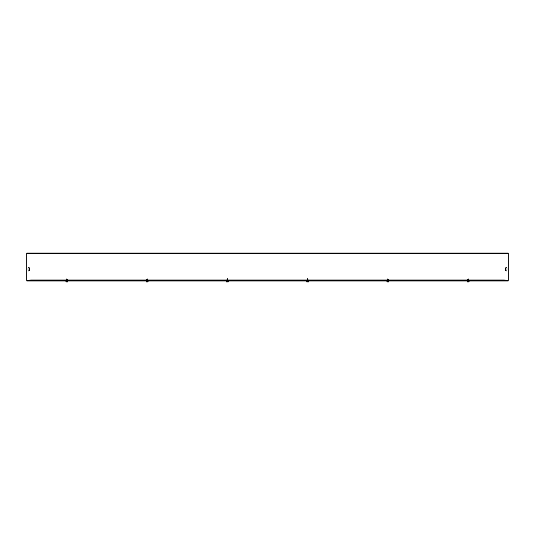 <?xml version="1.0" encoding="UTF-8"?>
<svg xmlns="http://www.w3.org/2000/svg" width="535" height="535" viewBox="0 0 535 535"><rect width="100%" height="100%" fill="white"/><g stroke="black" fill="none" stroke-linecap="round" stroke-linejoin="round"><path stroke-width="0.4" stroke-dasharray="2.67 2.01" d="M67.764 280.541L65.818 280.634L67.932 280.634L65.818 280.634L67.932 280.634L65.986 280.541L67.764 280.541L65.986 280.541L67.764 280.541L67.417 280.233L65.818 280.634L66.34 279.812L67.417 279.812L65.678 280.159L66.34 279.812L66.34 280.233L67.417 280.233L67.417 279.812L68.072 280.159L65.678 280.159L68.072 280.159L65.678 280.159L68.072 280.159L67.417 279.812L67.764 280.541M30.93 280.634L504.07 280.634L30.93 280.634L504.07 280.634L30.93 280.634L30.93 280.213L504.07 280.213L30.93 280.213L504.07 280.213L30.93 280.213L30.93 280.634L30.93 280.006L30.93 280.634L30.93 280.006L504.07 280.006L504.07 280.634L504.07 280.006L26.75 280.213L30.93 280.213L26.75 280.213L26.75 253.463L508.25 253.463L508.25 253.048L26.75 253.048L26.75 253.677L26.75 253.048L26.75 253.463L508.25 253.677L508.25 253.048L508.25 253.677L26.75 253.677L508.25 253.677L508.25 280.213L508.25 253.677L508.25 280.213L30.93 280.006M469.182 280.634L467.068 280.634L469.182 280.634M388.932 280.634L386.818 280.634L388.932 280.634M308.682 280.634L306.568 280.634L308.682 280.634M228.432 280.634L226.318 280.634L228.432 280.634M148.182 280.634L146.068 280.634L148.182 280.634M68.212 280.213L65.537 280.213L68.212 280.213M469.462 280.213L466.787 280.213L469.462 280.213L466.787 280.213L469.462 280.213L466.928 280.159L467.59 279.812L468.667 279.812L467.59 279.812L468.667 279.812L467.59 279.812L467.59 280.233L468.667 280.233L467.236 280.541L469.014 280.541L467.068 280.634L468.667 280.233L467.59 280.233L467.59 279.812L466.928 280.159L469.322 280.159L466.928 280.159L469.322 280.159L468.667 279.812L469.014 280.541L468.667 279.812L469.462 280.213M389.212 280.213L386.537 280.213L389.212 280.213L386.678 280.159L387.34 279.812L388.417 279.812L387.34 279.812L388.417 279.812L387.34 279.812L387.34 280.233L388.417 280.233L386.986 280.541L388.764 280.541L386.818 280.634L388.417 280.233L387.34 280.233L387.34 279.812L386.678 280.159L389.072 280.159L386.678 280.159L389.072 280.159L388.417 279.812L388.764 280.541L388.417 279.812L389.212 280.213L386.537 280.213L389.212 280.213M308.962 280.213L306.287 280.213L308.962 280.213L306.428 280.159L307.09 279.812L308.167 279.812L307.09 279.812L308.167 279.812L307.09 279.812L307.09 280.233L308.167 280.233L306.736 280.541L308.514 280.541L306.568 280.634L308.167 280.233L307.09 280.233L307.09 279.812L306.428 280.159L308.822 280.159L306.428 280.159L308.822 280.159L308.167 279.812L308.514 280.541L308.167 279.812L308.962 280.213L306.287 280.213L308.962 280.213M228.712 280.213L226.037 280.213L228.712 280.213L226.178 280.159L226.84 279.812L227.917 279.812L226.84 279.812L227.917 279.812L226.84 279.812L226.84 280.233L227.917 280.233L226.486 280.541L228.264 280.541L226.318 280.634L227.917 280.233L226.84 280.233L226.84 279.812L226.178 280.159L228.572 280.159L226.178 280.159L228.572 280.159L227.917 279.812L228.264 280.541L227.917 279.812L228.712 280.213L226.037 280.213L228.712 280.213M148.462 280.213L145.787 280.213L148.462 280.213L145.928 280.159L146.59 279.812L147.667 279.812L146.59 279.812L147.667 279.812L146.59 279.812L146.59 280.233L147.667 280.233L146.236 280.541L148.014 280.541L146.068 280.634L147.667 280.233L146.59 280.233L146.59 279.812L145.928 280.159L148.322 280.159L145.928 280.159L148.322 280.159L147.667 279.812L148.014 280.541L147.667 279.812L148.462 280.213L145.787 280.213L148.462 280.213M505.341 270.182L505.341 268.51L505.341 270.182A0.836 0.836 0 0 0 506.177 271.018A0.836 0.836 0 0 0 507.013 270.182L507.013 268.51A0.836 0.836 0 0 0 506.177 267.674A0.836 0.836 0 0 0 505.341 268.51L505.341 270.182A0.836 0.836 0 0 0 506.177 271.018A0.836 0.836 0 0 0 507.013 270.182L507.013 268.51L507.013 270.182M27.987 270.182L27.987 268.51L27.987 270.182A0.836 0.836 0 0 0 28.823 271.018A0.836 0.836 0 0 0 29.659 270.182L29.659 268.51A0.836 0.836 0 0 0 28.823 267.674A0.836 0.836 0 0 0 27.987 268.51L27.987 270.182A0.836 0.836 0 0 0 28.823 271.018A0.836 0.836 0 0 0 29.659 270.182L29.659 268.51L29.659 270.182M507.013 268.51A0.836 0.836 0 0 0 506.177 267.674A0.836 0.836 0 0 0 505.341 268.51M29.659 268.51A0.836 0.836 0 0 0 28.823 267.674A0.836 0.836 0 0 0 27.987 268.51M506.993 253.048L506.993 253.463L505.328 253.463L506.993 253.463L506.993 253.048L505.328 253.048L505.328 253.463L505.328 253.048L506.993 253.048M28.007 253.048L28.007 253.463L29.679 253.463L28.007 253.463L28.007 253.048L29.679 253.048L29.679 253.463L29.679 253.048L28.007 253.048M32.187 253.463L33.859 253.463L32.187 253.463L33.859 253.463L32.187 253.463L32.187 253.048L33.859 253.048L32.187 253.048L32.187 253.463M32.187 253.048L33.859 253.048L32.187 253.048M501.148 253.463L502.82 253.463L501.148 253.463L502.82 253.463L501.148 253.463L501.148 253.048L502.82 253.048L501.148 253.048L501.148 253.463M501.148 253.048L502.82 253.048L501.148 253.048M504.07 280.006L508.25 280.213L504.07 280.006L504.07 280.634M67.711 280.634L70.219 280.634L66.039 280.634L70.219 281.049L66.039 281.049L70.219 281.049L67.711 281.049L67.711 280.634M147.961 280.634L150.469 280.634L146.289 280.634L150.469 281.049L146.289 281.049L150.469 281.049L147.961 281.049L147.961 280.634M228.211 280.634L230.719 280.634L226.539 280.634L230.719 281.049L226.539 281.049L230.719 281.049L228.211 281.049L228.211 280.634M308.461 280.634L310.969 280.634L306.789 280.634L310.969 281.049L306.789 281.049L310.969 281.049L308.461 281.049L308.461 280.634M388.711 280.634L391.219 280.634L387.039 280.634L391.219 281.049L387.039 281.049L391.219 281.049L388.711 281.049L388.711 280.634M66.454 281.049L66.039 280.634L67.37 280.641L66.38 280.641L67.37 280.641L66.38 280.641L66.454 281.049M146.704 281.049L146.289 280.634L147.62 280.641L146.63 280.641L147.62 280.641L146.63 280.641L146.704 281.049M226.954 281.049L226.539 280.634L227.87 280.641L226.88 280.641L227.87 280.641L226.88 280.641L226.954 281.049M307.204 281.049L306.789 280.634L308.12 280.641L307.13 280.641L308.12 280.641L307.13 280.641L307.204 281.049M387.454 281.049L387.039 280.634L388.37 280.641L387.38 280.641L388.37 280.641L387.38 280.641L387.454 281.049M468.961 280.634L471.469 280.634L467.289 280.634L471.469 281.049L467.289 281.049L471.469 281.049L468.961 281.049L468.961 280.634M467.704 281.049L467.289 280.634L468.62 280.641L467.63 280.641L468.62 280.641L467.63 280.641L467.704 281.049M508.25 280.634L508.25 281.049L26.75 281.049L26.75 280.634L508.25 280.634M467.209 281.55L469.041 281.55L469.041 281.952L467.209 281.952L468.921 281.952L467.209 281.952L467.162 281.55L469.041 281.55L469.041 281.952L467.209 281.952L467.162 281.183L468.606 281.183L468.606 281.952L469.041 281.55L467.209 281.55L467.209 281.952L469.041 281.952L467.643 281.952L468.606 281.952L468.606 281.183L469.088 281.183L467.162 281.183L467.643 281.183L467.643 281.952L467.209 281.952L467.643 281.952L467.643 281.183L467.162 281.183L469.088 281.183L469.088 281.55L467.209 281.55M469.088 281.183L467.162 281.183M469.028 281.049L467.082 281.049L469.028 281.049M468.6 281.049L467.577 281.049L468.6 281.049M468.232 279.377L467.998 278.575L467.998 279.377L468.252 278.575L468.479 279.377L467.63 279.344L468.62 279.344L467.63 279.344L468.252 278.575L467.771 278.575L468.018 279.377M468.647 279.457L467.523 279.457L468.647 279.484M468.647 279.665L467.523 279.665L468.647 279.665M468.647 279.691L467.523 279.691L468.647 279.691M468.647 279.872L467.523 279.872L468.647 279.872M468.647 279.899L467.523 279.899L468.647 279.899M468.647 280.079L467.523 280.079L468.647 280.079M468.647 280.106L467.523 280.106L468.647 280.106M468.647 280.286L467.523 280.286L468.647 280.286M468.647 280.313L467.523 280.313L468.647 280.313M468.647 280.494L467.523 280.494L468.647 280.521M468.647 280.701L467.523 280.701L468.647 280.701M468.647 280.728L467.523 280.728L468.647 280.728M468.647 280.908L467.523 280.908L468.647 280.922M467.329 281.952L468.921 281.952L467.329 281.952M467.43 281.885L468.82 281.885L467.43 281.885M468.606 281.183L468.606 281.952M467.643 281.183L467.643 281.952M467.222 281.049L469.168 281.049L467.222 281.049M467.65 281.049L468.673 281.049L467.65 281.049M468.239 279.344L468.225 278.575L468.62 279.344L468.011 279.344M467.603 279.457L468.727 279.457L467.603 279.484M467.603 279.665L468.727 279.665L467.603 279.665M467.603 279.691L468.727 279.691L467.603 279.691M467.603 279.872L468.727 279.872L467.603 279.872M467.603 279.899L468.727 279.899L467.603 279.899M467.603 280.079L468.727 280.079L467.603 280.079M467.603 280.106L468.727 280.106L467.603 280.106M467.603 280.286L468.727 280.286L467.603 280.286M467.603 280.313L468.727 280.313L467.603 280.313M467.603 280.494L468.727 280.494L467.603 280.521M467.603 280.701L468.727 280.701L467.603 280.701M467.603 280.728L468.727 280.728L467.603 280.728M467.603 280.908L468.727 280.908L467.603 280.922M386.959 281.55L388.791 281.55L388.791 281.952L386.959 281.952L388.671 281.952L386.959 281.952L386.912 281.55L388.791 281.55L388.791 281.952L386.959 281.952L386.912 281.183L388.356 281.183L388.356 281.952L388.791 281.55L386.959 281.55L386.959 281.952L388.791 281.952L387.393 281.952L388.356 281.952L388.356 281.183L388.838 281.183L386.912 281.183L387.393 281.183L387.393 281.952L386.959 281.952L387.393 281.952L387.393 281.183L386.912 281.183L388.838 281.183L388.838 281.55L386.959 281.55M388.918 281.049L386.832 281.122M388.35 281.049L387.327 281.049L388.35 281.049M387.982 279.377L387.748 278.575L387.748 279.377L388.002 278.575L388.229 279.377L387.38 279.344L388.37 279.344L387.38 279.344L388.002 278.575L387.521 278.575L387.768 279.377M388.397 279.457L387.273 279.457L388.397 279.484M388.397 279.665L387.273 279.665L388.397 279.665M388.397 279.691L387.273 279.691L388.397 279.691M388.397 279.872L387.273 279.872L388.397 279.872M388.397 279.899L387.273 279.899L388.397 279.899M388.397 280.079L387.273 280.079L388.397 280.079M388.397 280.106L387.273 280.106L388.397 280.106M388.397 280.286L387.273 280.286L388.397 280.286M388.397 280.313L387.273 280.313L388.397 280.313M388.397 280.494L387.273 280.494L388.397 280.521M388.397 280.701L387.273 280.701L388.397 280.701M388.397 280.728L387.273 280.728L388.397 280.728M388.397 280.908L387.273 280.908L388.397 280.922M387.079 281.952L388.671 281.952L387.079 281.952M387.18 281.885L388.57 281.885L387.18 281.885M386.912 281.183L388.356 281.183L386.912 281.183M388.838 281.183L388.356 281.183L388.838 281.183M388.356 281.183L388.356 281.952M387.393 281.183L387.393 281.952M387.4 281.049L388.423 281.049L387.4 281.049M387.989 279.344L387.975 278.575L388.37 279.344L387.761 279.344M387.353 279.457L388.477 279.457L387.353 279.484M387.353 279.665L388.477 279.665L387.353 279.665M387.353 279.691L388.477 279.691L387.353 279.691M387.353 279.872L388.477 279.872L387.353 279.872M387.353 279.899L388.477 279.899L387.353 279.899M387.353 280.079L388.477 280.079L387.353 280.079M387.353 280.106L388.477 280.106L387.353 280.106M387.353 280.286L388.477 280.286L387.353 280.286M387.353 280.313L388.477 280.313L387.353 280.313M387.353 280.494L388.477 280.494L387.353 280.521M387.353 280.701L388.477 280.701L387.353 280.701M387.353 280.728L388.477 280.728L387.353 280.728M387.353 280.908L388.477 280.908L387.353 280.922M306.709 281.55L308.541 281.55L308.541 281.952L306.709 281.952L308.421 281.952L306.709 281.952L306.662 281.55L308.541 281.55L308.541 281.952L306.709 281.952L306.662 281.183L308.106 281.183L308.106 281.952L308.541 281.55L306.709 281.55L306.709 281.952L308.541 281.952L307.143 281.952L308.106 281.952L308.106 281.183L308.588 281.183L306.662 281.183L307.143 281.183L307.143 281.952L306.709 281.952L307.143 281.952L307.143 281.183L306.662 281.183L308.588 281.183L308.588 281.55L306.709 281.55M308.668 281.049L306.582 281.049M308.1 281.049L307.077 281.049L308.1 281.049M307.732 279.377L307.498 278.575L307.498 279.377L307.752 278.575L307.979 279.377L307.13 279.344L308.12 279.344L307.13 279.344L307.752 278.575L307.271 278.575L307.518 279.377M308.147 279.457L307.023 279.457L308.147 279.484M308.147 279.665L307.023 279.665L308.147 279.665M308.147 279.691L307.023 279.691L308.147 279.691M308.147 279.872L307.023 279.872L308.147 279.872M308.147 279.899L307.023 279.899L308.147 279.899M308.147 280.079L307.023 280.079L308.147 280.079M308.147 280.106L307.023 280.106L308.147 280.106M308.147 280.286L307.023 280.286L308.147 280.286M308.147 280.313L307.023 280.313L308.147 280.313M308.147 280.494L307.023 280.494L308.147 280.521M308.147 280.701L307.023 280.701L308.147 280.701M308.147 280.728L307.023 280.728L308.147 280.728M308.147 280.908L307.023 280.908L308.147 280.922M306.829 281.952L308.421 281.952L306.829 281.952M306.929 281.885L308.32 281.885L306.929 281.885M306.662 281.183L308.106 281.183L306.662 281.183M308.588 281.183L308.106 281.183L308.588 281.183M308.106 281.183L308.106 281.952M307.143 281.183L307.143 281.952M307.15 281.049L308.173 281.049L307.15 281.049M307.739 279.344L307.725 278.575L308.12 279.344L307.511 279.344M307.103 279.457L308.227 279.457L307.103 279.484M307.103 279.665L308.227 279.665L307.103 279.665M307.103 279.691L308.227 279.691L307.103 279.691M307.103 279.872L308.227 279.872L307.103 279.872M307.103 279.899L308.227 279.899L307.103 279.899M307.103 280.079L308.227 280.079L307.103 280.079M307.103 280.106L308.227 280.106L307.103 280.106M307.103 280.286L308.227 280.286L307.103 280.286M307.103 280.313L308.227 280.313L307.103 280.313M307.103 280.494L308.227 280.494L307.103 280.521M307.103 280.701L308.227 280.701L307.103 280.701M307.103 280.728L308.227 280.728L307.103 280.728M307.103 280.908L308.227 280.908L307.103 280.922M226.459 281.55L228.291 281.55L228.291 281.952L226.459 281.952L228.171 281.952L226.459 281.952L226.412 281.55L228.291 281.55L228.291 281.952L226.459 281.952L226.412 281.183L227.857 281.183L227.857 281.952L228.291 281.55L226.459 281.55L226.459 281.952L228.291 281.952L226.893 281.952L227.857 281.952L227.857 281.183L228.338 281.183L226.412 281.183L226.893 281.183L226.893 281.952L226.459 281.952L226.893 281.952L226.893 281.183L226.412 281.183L228.338 281.183L228.338 281.55L226.459 281.55M228.338 281.183L226.412 281.183M228.278 281.049L226.332 281.049L228.278 281.049M227.85 281.049L226.827 281.049L227.85 281.049M227.482 279.377L227.248 278.575L227.248 279.377L227.502 278.575L227.729 279.377L226.88 279.344L227.87 279.344L226.88 279.344L227.502 278.575L227.021 278.575L227.268 279.377M227.897 279.457L226.773 279.457L227.897 279.484M227.897 279.665L226.773 279.665L227.897 279.665M227.897 279.691L226.773 279.691L227.897 279.691M227.897 279.872L226.773 279.872L227.897 279.872M227.897 279.899L226.773 279.899L227.897 279.899M227.897 280.079L226.773 280.079L227.897 280.079M227.897 280.106L226.773 280.106L227.897 280.106M227.897 280.286L226.773 280.286L227.897 280.286M227.897 280.313L226.773 280.313L227.897 280.313M227.897 280.494L226.773 280.494L227.897 280.521M227.897 280.701L226.773 280.701L227.897 280.701M227.897 280.728L226.773 280.728L227.897 280.728M227.897 280.908L226.773 280.908L227.897 280.922M226.579 281.952L228.171 281.952L226.579 281.952M226.679 281.885L228.071 281.885L226.679 281.885M227.857 281.183L227.857 281.952M226.893 281.183L226.893 281.952M226.472 281.049L228.418 281.049L226.472 281.049M226.9 281.049L227.923 281.049L226.9 281.049M227.489 279.344L227.475 278.575L227.87 279.344L227.261 279.344M226.853 279.457L227.977 279.457L226.853 279.484M226.853 279.665L227.977 279.665L226.853 279.665M226.853 279.691L227.977 279.691L226.853 279.691M226.853 279.872L227.977 279.872L226.853 279.872M226.853 279.899L227.977 279.899L226.853 279.899M226.853 280.079L227.977 280.079L226.853 280.079M226.853 280.106L227.977 280.106L226.853 280.106M226.853 280.286L227.977 280.286L226.853 280.286M226.853 280.313L227.977 280.313L226.853 280.313M226.853 280.494L227.977 280.494L226.853 280.521M226.853 280.701L227.977 280.701L226.853 280.701M226.853 280.728L227.977 280.728L226.853 280.728M226.853 280.908L227.977 280.908L226.853 280.922M146.209 281.55L148.041 281.55L148.041 281.952L146.209 281.952L147.921 281.952L146.209 281.952L146.162 281.55L148.041 281.55L148.041 281.952L146.209 281.952L146.162 281.183L147.606 281.183L147.606 281.952L148.041 281.55L146.209 281.55L146.209 281.952L148.041 281.952L146.643 281.952L147.606 281.952L147.606 281.183L148.088 281.183L146.162 281.183L146.643 281.183L146.643 281.952L146.209 281.952L146.643 281.952L146.643 281.183L146.162 281.183L148.088 281.183L148.088 281.55L146.209 281.55M148.088 281.183L146.162 281.183M148.028 281.049L146.082 281.049L148.028 281.049M147.6 281.049L146.577 281.049L147.6 281.049M147.232 279.377L146.998 278.575L146.998 279.377L147.252 278.575L147.479 279.377L146.63 279.344L147.62 279.344L146.63 279.344L147.252 278.575L146.771 278.575L147.018 279.377M147.647 279.457L146.523 279.457L147.647 279.484M147.647 279.665L146.523 279.665L147.647 279.665M147.647 279.691L146.523 279.691L147.647 279.691M147.647 279.872L146.523 279.872L147.647 279.872M147.647 279.899L146.523 279.899L147.647 279.899M147.647 280.079L146.523 280.079L147.647 280.079M147.647 280.106L146.523 280.106L147.647 280.106M147.647 280.286L146.523 280.286L147.647 280.286M147.647 280.313L146.523 280.313L147.647 280.313M147.647 280.494L146.523 280.494L147.647 280.521M147.647 280.701L146.523 280.701L147.647 280.701M147.647 280.728L146.523 280.728L147.647 280.728M147.647 280.908L146.523 280.908L147.647 280.922M146.329 281.952L147.921 281.952L146.329 281.952M146.429 281.885L147.82 281.885L146.429 281.885M147.606 281.183L147.606 281.952M146.643 281.183L146.643 281.952M146.222 281.049L148.168 281.049L146.222 281.049M146.65 281.049L147.673 281.049L146.65 281.049M147.239 279.344L147.225 278.575L147.62 279.344L147.011 279.344M146.603 279.457L147.727 279.457L146.603 279.484M146.603 279.665L147.727 279.665L146.603 279.665M146.603 279.691L147.727 279.691L146.603 279.691M146.603 279.872L147.727 279.872L146.603 279.872M146.603 279.899L147.727 279.899L146.603 279.899M146.603 280.079L147.727 280.079L146.603 280.079M146.603 280.106L147.727 280.106L146.603 280.106M146.603 280.286L147.727 280.286L146.603 280.286M146.603 280.313L147.727 280.313L146.603 280.313M146.603 280.494L147.727 280.494L146.603 280.521M146.603 280.701L147.727 280.701L146.603 280.701M146.603 280.728L147.727 280.728L146.603 280.728M146.603 280.908L147.727 280.908L146.603 280.922M65.959 281.55L67.791 281.55L67.791 281.952L65.959 281.952L67.671 281.952L65.959 281.952L65.912 281.55L67.791 281.55L67.791 281.952L65.959 281.952L65.912 281.183L67.356 281.183L67.356 281.952L67.791 281.55L65.959 281.55L65.959 281.952L67.791 281.952L66.394 281.952L67.356 281.952L67.356 281.183L67.838 281.183L65.912 281.183L66.394 281.183L66.394 281.952L65.959 281.952L66.394 281.952L66.394 281.183L65.912 281.183L67.838 281.183L67.838 281.55L65.959 281.55M67.838 281.183L65.912 281.183M67.778 281.049L65.832 281.049L67.778 281.049M67.35 281.049L66.327 281.049L67.35 281.049M66.982 279.377L66.748 278.575L66.748 279.377L67.002 278.575L67.229 279.377L66.38 279.344L67.37 279.344L66.38 279.344L67.002 278.575L66.521 278.575L66.768 279.377M67.397 279.457L66.273 279.457L67.397 279.484M67.397 279.665L66.273 279.665L67.397 279.665M67.397 279.691L66.273 279.691L67.397 279.691M67.397 279.872L66.273 279.872L67.397 279.872M67.397 279.899L66.273 279.899L67.397 279.899M67.397 280.079L66.273 280.079L67.397 280.079M67.397 280.106L66.273 280.106L67.397 280.106M67.397 280.286L66.273 280.286L67.397 280.286M67.397 280.313L66.273 280.313L67.397 280.313M67.397 280.494L66.273 280.494L67.397 280.521M67.397 280.701L66.273 280.701L67.397 280.701M67.397 280.728L66.273 280.728L67.397 280.728M67.397 280.908L66.273 280.908L67.397 280.922M66.079 281.952L67.671 281.952L66.079 281.952M66.179 281.885L67.57 281.885L66.179 281.885M67.356 281.183L67.356 281.952M66.394 281.183L66.394 281.952M65.972 281.049L67.918 281.049L65.972 281.049M66.4 281.049L67.423 281.049L66.4 281.049M66.989 279.344L66.975 278.575L67.37 279.344L66.761 279.344M66.353 279.457L67.477 279.457L66.353 279.484M66.353 279.665L67.477 279.665L66.353 279.665M66.353 279.691L67.477 279.691L66.353 279.691M66.353 279.872L67.477 279.872L66.353 279.872M66.353 279.899L67.477 279.899L66.353 279.899M66.353 280.079L67.477 280.079L66.353 280.079M66.353 280.106L67.477 280.106L66.353 280.106M66.353 280.286L67.477 280.286L66.353 280.286M66.353 280.313L67.477 280.313L66.353 280.313M66.353 280.494L67.477 280.494L66.353 280.521M66.353 280.701L67.477 280.701L66.353 280.701M66.353 280.728L67.477 280.728L66.353 280.728M66.353 280.908L67.477 280.908L66.353 280.922M26.75 253.677L508.25 253.677M468.553 279.397L467.63 279.397L468.553 279.397M468.553 279.551L467.63 279.551L468.553 279.551M468.553 279.604L467.63 279.604L468.553 279.604M468.553 279.758L467.63 279.758L468.553 279.758M468.553 279.812L467.63 279.812L468.553 279.812M468.553 279.965L467.63 279.965L468.553 279.965M468.553 280.019L467.63 280.019L468.553 280.019M468.553 280.173L467.63 280.173L468.553 280.173M468.553 280.226L467.63 280.226L468.553 280.226M468.553 280.38L467.63 280.38L468.553 280.38M468.553 280.434L467.63 280.434L468.553 280.434M468.553 280.587L467.63 280.587L468.553 280.587M468.553 280.795L467.63 280.795L468.553 280.795M468.553 280.848L467.63 280.848L468.553 280.848M467.697 279.397L468.62 279.397L467.697 279.397M467.697 279.551L468.62 279.551L467.697 279.551M467.697 279.604L468.62 279.604L467.697 279.604M467.697 279.758L468.62 279.758L467.697 279.758M467.697 279.812L468.62 279.812L467.697 279.812M467.697 279.965L468.62 279.965L467.697 279.965M467.697 280.019L468.62 280.019L467.697 280.019M467.697 280.173L468.62 280.173L467.697 280.173M467.697 280.226L468.62 280.226L467.697 280.226M467.697 280.38L468.62 280.38L467.697 280.38M467.697 280.434L468.62 280.434L467.697 280.434M467.697 280.587L468.62 280.587L467.697 280.587M467.697 280.795L468.62 280.795L467.697 280.795M467.697 280.848L468.62 280.848L467.697 280.848M388.303 279.397L387.38 279.397L388.303 279.397M388.303 279.551L387.38 279.551L388.303 279.551M388.303 279.604L387.38 279.604L388.303 279.604M388.303 279.758L387.38 279.758L388.303 279.758M388.303 279.812L387.38 279.812L388.303 279.812M388.303 279.965L387.38 279.965L388.303 279.965M388.303 280.019L387.38 280.019L388.303 280.019M388.303 280.173L387.38 280.173L388.303 280.173M388.303 280.226L387.38 280.226L388.303 280.226M388.303 280.38L387.38 280.38L388.303 280.38M388.303 280.434L387.38 280.434L388.303 280.434M388.303 280.587L387.38 280.587L388.303 280.587M388.303 280.795L387.38 280.795L388.303 280.795M388.303 280.848L387.38 280.848L388.303 280.848M387.447 279.397L388.37 279.397L387.447 279.397M387.447 279.551L388.37 279.551L387.447 279.551M387.447 279.604L388.37 279.604L387.447 279.604M387.447 279.758L388.37 279.758L387.447 279.758M387.447 279.812L388.37 279.812L387.447 279.812M387.447 279.965L388.37 279.965L387.447 279.965M387.447 280.019L388.37 280.019L387.447 280.019M387.447 280.173L388.37 280.173L387.447 280.173M387.447 280.226L388.37 280.226L387.447 280.226M387.447 280.38L388.37 280.38L387.447 280.38M387.447 280.434L388.37 280.434L387.447 280.434M387.447 280.587L388.37 280.587L387.447 280.587M387.447 280.795L388.37 280.795L387.447 280.795M387.447 280.848L388.37 280.848L387.447 280.848M308.053 279.397L307.13 279.397L308.053 279.397M308.053 279.551L307.13 279.551L308.053 279.551M308.053 279.604L307.13 279.604L308.053 279.604M308.053 279.758L307.13 279.758L308.053 279.758M308.053 279.812L307.13 279.812L308.053 279.812M308.053 279.965L307.13 279.965L308.053 279.965M308.053 280.019L307.13 280.019L308.053 280.019M308.053 280.173L307.13 280.173L308.053 280.173M308.053 280.226L307.13 280.226L308.053 280.226M308.053 280.38L307.13 280.38L308.053 280.38M308.053 280.434L307.13 280.434L308.053 280.434M308.053 280.587L307.13 280.587L308.053 280.587M308.053 280.795L307.13 280.795L308.053 280.795M308.053 280.848L307.13 280.848L308.053 280.848M307.197 279.397L308.12 279.397L307.197 279.397M307.197 279.551L308.12 279.551L307.197 279.551M307.197 279.604L308.12 279.604L307.197 279.604M307.197 279.758L308.12 279.758L307.197 279.758M307.197 279.812L308.12 279.812L307.197 279.812M307.197 279.965L308.12 279.965L307.197 279.965M307.197 280.019L308.12 280.019L307.197 280.019M307.197 280.173L308.12 280.173L307.197 280.173M307.197 280.226L308.12 280.226L307.197 280.226M307.197 280.38L308.12 280.38L307.197 280.38M307.197 280.434L308.12 280.434L307.197 280.434M307.197 280.587L308.12 280.587L307.197 280.587M307.197 280.795L308.12 280.795L307.197 280.795M307.197 280.848L308.12 280.848L307.197 280.848M227.803 279.397L226.88 279.397L227.803 279.397M227.803 279.551L226.88 279.551L227.803 279.551M227.803 279.604L226.88 279.604L227.803 279.604M227.803 279.758L226.88 279.758L227.803 279.758M227.803 279.812L226.88 279.812L227.803 279.812M227.803 279.965L226.88 279.965L227.803 279.965M227.803 280.019L226.88 280.019L227.803 280.019M227.803 280.173L226.88 280.173L227.803 280.173M227.803 280.226L226.88 280.226L227.803 280.226M227.803 280.38L226.88 280.38L227.803 280.38M227.803 280.434L226.88 280.434L227.803 280.434M227.803 280.587L226.88 280.587L227.803 280.587M227.803 280.795L226.88 280.795L227.803 280.795M227.803 280.848L226.88 280.848L227.803 280.848M226.947 279.397L227.87 279.397L226.947 279.397M226.947 279.551L227.87 279.551L226.947 279.551M226.947 279.604L227.87 279.604L226.947 279.604M226.947 279.758L227.87 279.758L226.947 279.758M226.947 279.812L227.87 279.812L226.947 279.812M226.947 279.965L227.87 279.965L226.947 279.965M226.947 280.019L227.87 280.019L226.947 280.019M226.947 280.173L227.87 280.173L226.947 280.173M226.947 280.226L227.87 280.226L226.947 280.226M226.947 280.38L227.87 280.38L226.947 280.38M226.947 280.434L227.87 280.434L226.947 280.434M226.947 280.587L227.87 280.587L226.947 280.587M226.947 280.795L227.87 280.795L226.947 280.795M226.947 280.848L227.87 280.848L226.947 280.848M147.553 279.397L146.63 279.397L147.553 279.397M147.553 279.551L146.63 279.551L147.553 279.551M147.553 279.604L146.63 279.604L147.553 279.604M147.553 279.758L146.63 279.758L147.553 279.758M147.553 279.812L146.63 279.812L147.553 279.812M147.553 279.965L146.63 279.965L147.553 279.965M147.553 280.019L146.63 280.019L147.553 280.019M147.553 280.173L146.63 280.173L147.553 280.173M147.553 280.226L146.63 280.226L147.553 280.226M147.553 280.38L146.63 280.38L147.553 280.38M147.553 280.434L146.63 280.434L147.553 280.434M147.553 280.587L146.63 280.587L147.553 280.587M147.553 280.795L146.63 280.795L147.553 280.795M147.553 280.848L146.63 280.848L147.553 280.848M146.697 279.397L147.62 279.397L146.697 279.397M146.697 279.551L147.62 279.551L146.697 279.551M146.697 279.604L147.62 279.604L146.697 279.604M146.697 279.758L147.62 279.758L146.697 279.758M146.697 279.812L147.62 279.812L146.697 279.812M146.697 279.965L147.62 279.965L146.697 279.965M146.697 280.019L147.62 280.019L146.697 280.019M146.697 280.173L147.62 280.173L146.697 280.173M146.697 280.226L147.62 280.226L146.697 280.226M146.697 280.38L147.62 280.38L146.697 280.38M146.697 280.434L147.62 280.434L146.697 280.434M146.697 280.587L147.62 280.587L146.697 280.587M146.697 280.795L147.62 280.795L146.697 280.795M146.697 280.848L147.62 280.848L146.697 280.848M67.303 279.397L66.38 279.397L67.303 279.397M67.303 279.551L66.38 279.551L67.303 279.551M67.303 279.604L66.38 279.604L67.303 279.604M67.303 279.758L66.38 279.758L67.303 279.758M67.303 279.812L66.38 279.812L67.303 279.812M67.303 279.965L66.38 279.965L67.303 279.965M67.303 280.019L66.38 280.019L67.303 280.019M67.303 280.173L66.38 280.173L67.303 280.173M67.303 280.226L66.38 280.226L67.303 280.226M67.303 280.38L66.38 280.38L67.303 280.38M67.303 280.434L66.38 280.434L67.303 280.434M67.303 280.587L66.38 280.587L67.303 280.587M67.303 280.795L66.38 280.795L67.303 280.795M67.303 280.848L66.38 280.848L67.303 280.848M66.447 279.397L67.37 279.397L66.447 279.397M66.447 279.551L67.37 279.551L66.447 279.551M66.447 279.604L67.37 279.604L66.447 279.604M66.447 279.758L67.37 279.758L66.447 279.758M66.447 279.812L67.37 279.812L66.447 279.812M66.447 279.965L67.37 279.965L66.447 279.965M66.447 280.019L67.37 280.019L66.447 280.019M66.447 280.173L67.37 280.173L66.447 280.173M66.447 280.226L67.37 280.226L66.447 280.226M66.447 280.38L67.37 280.38L66.447 280.38M66.447 280.434L67.37 280.434L66.447 280.434M66.447 280.587L67.37 280.587L66.447 280.587M66.447 280.795L67.37 280.795L66.447 280.795M66.447 280.848L67.37 280.848L66.447 280.848M33.859 253.048L33.859 253.463L33.859 253.048M502.82 253.048L502.82 253.463L502.82 253.048M70.219 280.634L70.219 281.049L70.219 280.634M66.039 280.634L66.039 281.049L66.039 280.634M150.469 280.634L150.469 281.049L150.469 280.634M146.289 280.634L146.289 281.049L146.289 280.634M230.719 280.634L230.719 281.049L230.719 280.634M226.539 280.634L226.539 281.049L226.539 280.634M310.969 280.634L310.969 281.049L310.969 280.634M306.789 280.634L306.789 281.049L306.789 280.634M391.219 280.634L391.219 281.049L391.219 280.634M387.039 280.634L387.039 281.049L387.039 280.634M471.469 280.634L471.469 281.049L471.469 280.634M467.289 280.634L467.289 281.049L467.289 280.634"/><path stroke-width="0.8" d="M507.013 270.182A0.836 0.836 0 0 1 506.177 271.018A0.836 0.836 0 0 1 505.341 270.182L505.341 268.51A0.836 0.836 0 0 1 506.177 267.674A0.836 0.836 0 0 1 507.013 268.51L507.013 270.182A0.836 0.836 0 0 1 506.177 271.018A0.836 0.836 0 0 1 505.341 270.182M29.659 270.182A0.836 0.836 0 0 1 28.823 271.018A0.836 0.836 0 0 1 27.987 270.182L27.987 268.51A0.836 0.836 0 0 1 28.823 267.674A0.836 0.836 0 0 1 29.659 268.51L29.659 270.182A0.836 0.836 0 0 1 28.823 271.018A0.836 0.836 0 0 1 27.987 270.182M505.341 268.51A0.836 0.836 0 0 1 506.177 267.674A0.836 0.836 0 0 1 507.013 268.51M27.987 268.51A0.836 0.836 0 0 1 28.823 267.674A0.836 0.836 0 0 1 29.659 268.51M30.93 280.634L30.93 280.006L504.07 280.006L504.07 280.634M30.93 280.006L26.75 280.213L26.75 253.048L508.25 253.048L508.25 280.213L504.07 280.006M508.25 280.634L508.25 281.049L26.75 281.049L26.75 280.634L508.25 280.634M467.643 281.183L467.162 281.183L467.209 281.952L469.041 281.952L469.088 281.55L469.088 281.183L467.643 281.183L467.643 281.952M467.162 281.183L469.088 281.183M468.606 281.183L468.606 281.952M387.393 281.183L386.912 281.183L386.959 281.952L388.791 281.952L388.838 281.55L388.838 281.183L387.393 281.183L387.393 281.952M386.832 281.122L388.918 281.049M388.356 281.183L388.356 281.952M307.143 281.183L306.662 281.183L306.709 281.952L308.541 281.952L308.588 281.55L308.588 281.183L307.143 281.183L307.143 281.952M306.582 281.049L308.668 281.049M308.106 281.183L308.106 281.952M226.893 281.183L226.412 281.183L226.459 281.952L228.291 281.952L228.338 281.55L228.338 281.183L226.893 281.183L226.893 281.952M226.412 281.183L228.338 281.183M227.857 281.183L227.857 281.952M146.643 281.183L146.162 281.183L146.209 281.952L148.041 281.952L148.088 281.55L148.088 281.183L146.643 281.183L146.643 281.952M146.162 281.183L148.088 281.183M147.606 281.183L147.606 281.952M66.394 281.183L65.912 281.183L65.959 281.952L67.791 281.952L67.838 281.55L67.838 281.183L66.394 281.183L66.394 281.952M65.912 281.183L67.838 281.183M67.356 281.183L67.356 281.952M508.25 253.677L26.75 253.677"/></g></svg>

